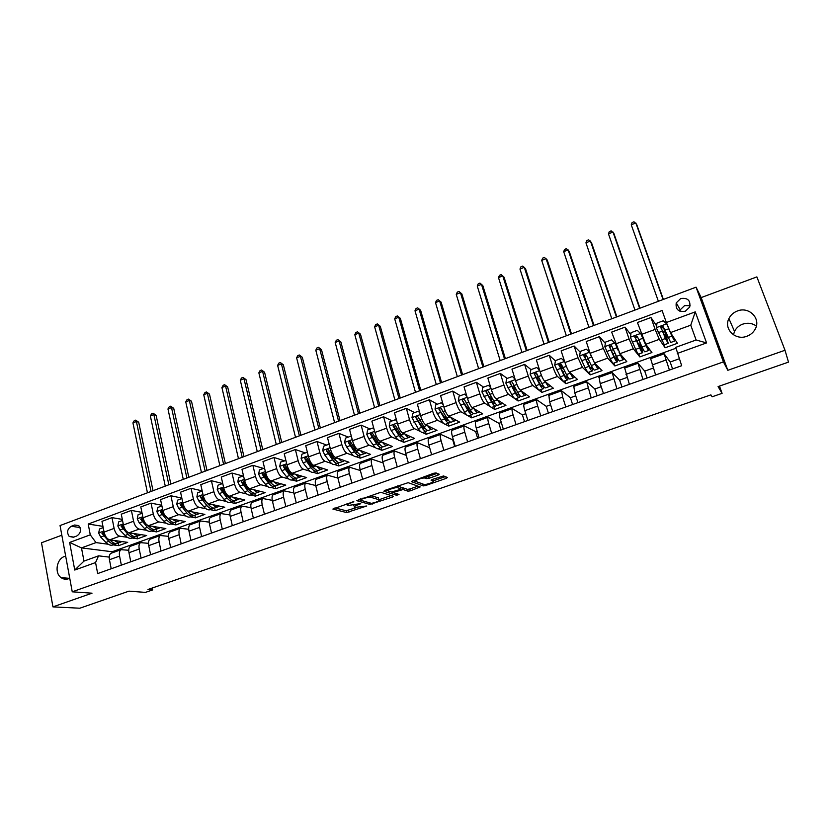 <?xml version="1.0" encoding="UTF-8"?>
<svg xmlns="http://www.w3.org/2000/svg" width="830" height="830" viewBox="0 0 830 830"><rect width="100%" height="100%" fill="white"/><g stroke="black" fill="none" stroke-linecap="round" stroke-linejoin="round"><path stroke-width="1.25" d="M353.777 501.6L332.882 509.06L346.587 512.567L366.767 505.989L354.586 507.452C353.549 506.933 354.586 506.093 357.689 504.931L360.708 503.551L347.635 505.574C346.567 505.045 347.604 504.194 350.737 503.001L353.777 501.6M737.393 310.991C733.492 312.485 730.67 315.016 728.906 318.585C723.418 328.919 735.411 340.86 746.865 336.254C750.569 334.864 753.339 332.508 755.165 329.178C761.349 318.658 748.982 306.156 737.393 310.991M733.461 334.812L734.519 331.44C736.21 328.006 738.939 325.578 742.684 324.157C747.685 322.517 752.239 323.15 756.358 326.045M65.674 556.121L64.553 556.442C56.616 558.901 54.261 573.053 61.067 577.618C63.371 579.267 65.892 579.641 68.641 578.717L69.741 578.24M680.704 298.53L676.243 302.877C675.392 309.393 678.411 312.184 685.3 311.25L689.73 307.038C690.685 300.419 687.676 297.586 680.704 298.53M690.124 305.699L684.584 305.585L680.206 309.829L679.843 311.198M438.105 475.113L439.257 474.231L435.947 472.913L433.551 473.308L411.286 481.597L423.269 485.892L425.614 485.519L446.239 478.339L447.391 477.478L443.542 475.953L432.243 479.46L431.123 480.321L433.053 481.047C435.408 481.784 425.998 485.114 423.777 484.346L415.851 481.473C413.361 480.746 422.927 477.312 425.261 478.111L429.1 478.267L438.105 475.113L437.68 473.608M61.825 535.205L41.5 542.758L52.944 606.886L79.825 608.214L128.972 591.147L145.437 592.392L152.71 589.881L147.979 589.497L710.895 394.862L712.13 396.782L722.09 393.347L719.465 386.095M785.004 350.26L756.877 276.888L701.174 297.586L727.817 370.305L785.004 350.26L788.5 362.119L718.085 386.573L722.09 393.347M727.817 370.305L723.418 361.89L72.241 591.811L60.051 525.556L696.059 287.17L723.418 361.89M52.944 606.886L92.016 593.191L72.241 591.811M380.773 492.283L356.807 500.687L369.973 504.433L392.383 497.077L393.41 496.267L380.773 492.283M384.881 490.374L408.142 482.676L420.198 486.94L410.394 490.81L408.007 491.194L403.069 489.534L394.852 491.951L393.814 492.781L399.012 494.452L396.615 495.292L383.844 491.215L384.881 490.374M73.382 537.249L76.734 536.014C80.78 533.317 81.516 529.934 78.943 525.878L74.669 525.006L71.328 526.251C67.24 529.011 66.545 532.414 69.222 536.46L73.382 537.249M675.983 348.226L112.164 551.753L81.485 547.893L83.975 561.111L98.552 555.841L95.564 562.564L97.67 573.572L681.679 365.708L675.755 347.345L696.111 339.999L690.757 325.184L670.515 332.581L677.415 343.309L665.141 347.76L664.135 344.886M95.564 562.564L74.752 570.044L69.637 542.436L90.273 534.831L96 542.592L108.18 544.231M102.951 526.355L88.208 524.041L90.273 534.831M88.208 524.041L662.091 310.513L666.355 322.517L695.281 311.862L706.569 342.915L677.322 353.435M701.174 297.586L696.059 287.17M152.71 589.881L152.326 587.993M112.164 551.753L112.372 552.801M113.15 544.895L118.659 545.642L127.685 542.374L109.736 539.842C107.06 539.043 105.171 536.471 104.061 532.103L101.976 521.354L111.977 517.63L114.104 528.409C115.225 532.787 117.103 535.381 119.748 536.19L127.301 537.301M96 542.592L81.485 547.893L69.637 542.436M656.592 325.889L650.959 317.496L655.14 329.406L659.311 339.335L665.141 347.76M650.959 317.496L637.419 322.528L645.761 344.274L651.944 352.532L639.837 356.921L638.851 354.037M630.81 334.635L625.011 327.134L629.078 338.993L633.342 348.808L639.837 356.921M625.011 327.134L611.648 332.093L619.968 353.684L626.806 361.631L614.864 365.957L613.899 363.094M605.35 343.402L599.405 336.638L603.369 348.444L607.716 358.155L614.864 365.957M599.405 336.638L586.229 341.535L590.14 353.31L594.519 362.969L601.999 370.616L590.213 374.89L589.269 372.037M580.212 352.148L574.142 346.017L578.002 357.772L582.432 367.379L590.213 374.89M574.142 346.017L561.142 350.851L564.95 362.575C566.6 367.41 568.093 370.595 569.411 372.131L577.514 379.486L565.873 383.699L564.96 380.856M555.405 360.853L549.221 355.271L552.977 366.985C554.616 371.799 556.121 374.973 557.48 376.488L565.873 383.699M549.221 355.271L536.388 360.044L540.091 371.716C541.72 376.53 543.235 379.684 544.636 381.167L553.351 388.233L541.855 392.403L540.963 389.571M531.034 369.62L524.622 364.412L528.285 376.063C529.882 380.866 531.418 384 532.86 385.462L541.855 392.403M524.622 364.412L511.965 369.111L515.565 380.742C517.163 385.525 518.698 388.648 520.182 390.09L529.488 396.875L518.138 400.983L517.266 398.172M507.161 378.428L500.355 373.417L503.914 385.027C505.48 389.799 507.037 392.901 508.562 394.333L518.138 400.983M500.355 373.417L487.853 378.065L491.36 389.644C492.916 394.406 494.483 397.487 496.05 398.898L505.927 405.413L494.721 409.47L493.871 406.659M483.589 387.133L476.389 382.319L479.854 393.877C481.4 398.628 482.977 401.699 484.575 403.079L494.721 409.47M476.389 382.319L464.053 386.894L467.466 398.431C469.002 403.173 470.589 406.223 472.229 407.592L482.655 413.838L471.596 417.843L470.776 415.042M460.318 395.723L452.744 391.096L456.106 402.612C457.631 407.333 459.229 410.373 460.899 411.721L467.134 415.291M468.141 415.861L471.596 417.843M452.744 391.096L440.564 395.62L443.884 407.105C445.388 411.825 446.997 414.844 448.708 416.172L459.685 422.148L448.76 426.112L447.961 423.321M437.348 404.21L429.39 399.77L432.669 411.234C434.163 415.934 435.781 418.943 437.535 420.25L443.739 423.487M445.254 424.275L448.76 426.112M429.39 399.77L417.376 404.231L420.603 415.674C422.076 420.364 423.705 423.352 425.5 424.638L437.005 430.365L426.215 434.277L425.427 431.507M414.658 412.593L406.347 408.329L409.532 419.741C410.995 424.421 412.635 427.398 414.461 428.664L420.706 431.652M422.595 432.544L426.215 434.277M406.347 408.329L394.478 412.738L397.622 424.13C399.064 428.788 400.714 431.756 402.581 433.001L414.595 438.479L403.94 442.338L403.173 439.578M392.258 420.862L383.585 416.774L386.687 428.145C388.118 432.804 389.778 435.75 391.677 436.974L397.995 439.734M400.205 440.699L403.94 442.338M383.585 416.774L371.871 421.132L374.921 432.471C376.343 437.12 378.013 440.045 379.943 441.259L392.466 446.499L381.935 450.306L381.198 447.557L378.677 448.47C377.339 449.352 375.502 448.21 373.189 445.025L368.79 438.78L366.798 434.36L367.586 429.971L372.95 427.99L373.822 428.373M370.128 429.037L361.123 425.126L364.131 436.445C365.542 441.072 367.223 443.988 369.184 445.181L375.575 447.754M378.065 448.75L381.935 450.306M361.123 425.126L349.544 429.421L352.522 440.709C353.902 445.337 355.603 448.231 357.595 449.414L370.605 454.404L360.21 458.17L359.504 455.494M348.268 437.109L338.931 433.364L341.856 444.631C343.236 449.248 344.938 452.132 346.971 453.284L353.445 455.68M356.205 456.697L360.21 458.17M338.931 433.364L327.497 437.607L330.392 448.854C331.751 453.45 333.463 456.324 335.528 457.465L349.005 462.227L338.733 465.952L338.049 463.285M326.678 445.077L317.019 441.498L319.861 452.724C321.22 457.309 322.943 460.173 325.028 461.293L331.606 463.524M334.594 464.541L338.733 465.952M317.019 441.498L305.731 445.689L308.532 456.894C309.87 461.47 311.603 464.312 313.73 465.412L327.674 469.956L317.527 473.629L316.853 470.952M305.347 452.952L295.376 449.538L298.146 460.712C299.464 465.277 301.207 468.11 303.365 469.199L310.036 471.284M313.252 472.291L317.527 473.629M295.376 449.538L284.223 453.678L286.952 464.831C288.269 469.386 290.012 472.197 292.202 473.266L306.602 477.582L296.569 481.213L295.895 478.495M284.285 460.733L273.993 457.475L276.691 468.608C277.988 473.152 279.741 475.953 281.961 477.001L288.736 478.962M292.16 479.948L296.569 481.213M273.993 457.475L262.986 461.563L265.631 472.675C266.918 477.209 268.692 479.989 270.933 481.026L285.769 485.125L275.861 488.714L275.187 485.934M263.463 468.421L252.88 465.319L255.495 476.399C256.771 480.923 258.545 483.693 260.817 484.72L267.685 486.546M271.317 487.511L275.861 488.714M252.88 465.319L241.997 469.355L244.58 480.414C245.836 484.928 247.62 487.687 249.923 488.694L265.185 492.584L255.401 496.122L254.737 493.311M242.9 476.015L232.016 473.059L234.558 484.098C235.813 488.6 237.598 491.35 239.932 492.335L246.904 494.047M250.733 494.981L255.401 496.122M232.016 473.059L221.268 477.053L223.778 488.071C225.013 492.564 226.818 495.292 229.173 496.267L244.85 499.94L235.17 503.447L234.558 500.739M222.565 483.527L211.411 480.715L213.881 491.713C215.105 496.195 216.91 498.913 219.296 499.868L226.372 501.465M230.377 502.368L235.17 503.447M211.411 480.715L200.787 484.658L203.226 495.624C204.439 500.096 206.255 502.804 208.672 503.748L224.754 507.223L215.188 510.689L214.597 508.053M202.167 490.872L191.045 488.279L193.442 499.224C194.645 503.686 196.471 506.383 198.91 507.306L206.079 508.79M210.27 509.662L215.188 510.689M191.045 488.279L180.556 492.169L182.911 503.094C184.104 507.545 185.941 510.222 188.41 511.135L204.886 514.413L195.434 517.837L194.863 515.243M181.832 498.104L170.928 495.749L173.252 506.653C174.435 511.093 176.271 513.76 178.772 514.652L186.034 516.042M190.392 516.872L195.434 517.837M170.928 495.749L160.564 499.598L162.846 510.481C164.018 514.901 165.865 517.557 168.386 518.439L185.256 521.531L175.908 524.913L175.358 522.34M161.757 505.263L151.05 503.125L153.301 513.988C154.463 518.408 156.32 521.053 158.862 521.914L166.228 523.211M170.741 524L175.908 524.913M151.05 503.125L140.799 506.933L143.019 517.775C144.171 522.174 146.038 524.809 148.612 525.66L165.844 528.554L156.6 531.895L156.071 529.332M141.92 512.369L131.399 510.419L133.589 521.24C134.73 525.639 136.597 528.254 139.191 529.094L146.651 530.297M151.33 531.044L156.6 531.895M131.399 510.419L121.273 514.185L123.431 524.975C124.562 529.364 126.43 531.968 129.055 532.787L146.651 535.506L137.521 538.805L137.002 536.232M132.126 538.016L137.521 538.805M109.228 557.106L98.552 555.841M128.733 550.249L120.973 549.699C119.499 550.757 119.032 552.894 119.572 556.1L121.356 565.137M148.477 543.328L140.529 542.644C139.098 543.692 138.662 545.829 139.222 549.045L141.069 558.123M168.469 536.336L160.315 535.506C158.935 536.543 158.53 538.68 159.111 541.907L161.01 551.027M188.701 529.27L180.338 528.285C179 529.312 178.637 531.449 179.239 534.686L181.189 543.837M209.202 522.143L200.601 520.981C199.314 521.987 198.982 524.124 199.605 527.372L201.617 536.574M229.952 514.942L221.112 513.583C219.877 514.579 219.577 516.706 220.23 519.974L222.295 529.208M250.971 507.68L241.872 506.093C240.679 507.078 240.42 509.205 241.094 512.494L243.232 521.759M272.271 500.355L262.892 498.519C261.751 499.484 261.523 501.611 262.228 504.91L264.417 514.216M293.851 492.968L284.171 490.841C283.072 491.796 282.885 493.923 283.611 497.232L285.873 506.58M315.722 485.529L305.71 483.07C304.662 484.014 304.517 486.141 305.274 489.461L307.598 498.851M337.893 478.039L327.518 475.206C326.522 476.13 326.418 478.256 327.196 481.597L329.593 491.028M360.355 470.517L349.596 467.249C348.662 468.151 348.6 470.278 349.399 473.619L351.868 483.091M383.138 462.953L371.954 459.187C371.083 460.069 371.062 462.196 371.892 465.557L374.423 475.071M406.244 455.369L394.603 451.012C393.783 451.883 393.804 454.01 394.665 457.382L397.269 466.937M429.67 447.775L417.532 442.743C416.785 443.604 416.847 445.72 417.739 449.103L420.416 458.7M454.664 446.509L452.734 439.848L440.772 434.37C440.076 435.2 440.19 437.317 441.104 440.72L443.863 450.358M452.734 439.848L453.294 439.651M477.655 438.323L475.673 431.642L464.302 425.883C463.669 426.693 463.825 428.809 464.779 432.223L467.612 441.902M475.673 431.642L477.146 431.112M500.936 430.044L498.913 423.321L488.144 417.283C487.573 418.081 487.781 420.188 488.766 423.611L491.671 433.333M498.913 423.321L501.299 422.47M524.519 421.65L522.433 414.907L512.297 408.578C511.799 409.346 512.048 411.462 513.065 414.896L516.053 424.659M522.433 414.907L525.784 413.703M548.402 413.143L546.264 406.368L536.761 399.749C536.336 400.506 536.647 402.612 537.684 406.057L540.766 415.861M546.264 406.368L550.591 404.822M572.607 404.532L570.407 397.736L561.568 390.806L562.647 397.103L565.801 406.949M570.407 397.736L575.73 395.827M597.112 395.806L594.861 388.98L586.696 381.738L591.178 397.923M594.861 388.98L601.221 386.707M621.95 386.967L619.637 380.109L612.167 372.556L616.908 388.762M619.637 380.109L627.044 377.463M647.11 378.013L644.734 371.124L637.98 363.25L642.98 379.486M644.734 371.124L653.231 368.084M672.601 368.945L670.163 362.025L664.156 353.808L669.416 370.076M670.163 362.025L679.22 358.788M118.659 545.642L118.14 543.038M122.311 519.393L111.977 517.63M537.02 374.486L535.64 373.365M560.935 365.854L559.752 364.785M585.192 357.17L584.517 356.485M111.645 553.06L110.888 553.33C109.404 554.399 108.917 556.536 109.446 559.731L111.199 568.758M131.067 546.057L130.331 546.316C128.878 547.375 128.432 549.512 128.972 552.718L130.787 561.786M150.718 538.971L149.991 539.23C148.591 540.268 148.176 542.405 148.736 545.632L150.603 554.731M170.596 531.802L169.891 532.051C168.532 533.088 168.148 535.215 168.739 538.452L170.669 547.592M190.713 524.539L190.039 524.788C188.721 525.805 188.369 527.942 188.981 531.19L190.962 540.361M211.079 517.204L210.415 517.432C209.15 518.439 208.838 520.576 209.471 523.834L211.515 533.047M231.684 509.765L231.051 509.994C229.827 510.99 229.547 513.116 230.211 516.395L232.317 525.649M252.548 502.243L251.936 502.461C250.764 503.447 250.515 505.574 251.2 508.863L253.368 518.148M273.661 494.628L273.07 494.846C271.95 495.801 271.742 497.938 272.458 501.237L274.689 510.564M295.044 486.92L294.474 487.127C293.405 488.071 293.239 490.198 293.976 493.518L296.269 502.887M316.687 479.118L316.137 479.315C315.12 480.238 314.995 482.375 315.763 485.695L318.118 495.105M338.599 471.212L338.08 471.399C337.115 472.312 337.032 474.438 337.82 477.779L340.248 487.231M360.791 463.213L360.293 463.389C359.39 464.292 359.349 466.408 360.158 469.759L362.658 479.252M383.263 455.11L382.786 455.276C381.945 456.158 381.945 458.285 382.786 461.646L385.359 471.181M406.015 446.903L405.569 447.059C404.791 447.92 404.833 450.047 405.704 453.419L408.35 462.995M429.069 438.582L428.654 438.738C427.927 439.578 428.01 441.705 428.913 445.088L431.631 454.705M452.412 430.168L452.028 430.303C451.364 431.133 451.499 433.25 452.433 436.653L455.224 446.312M476.067 421.64L475.704 421.764C475.102 422.574 475.289 424.69 476.254 428.104L479.118 437.804M500.023 412.998L499.691 413.112C499.162 413.9 499.39 416.017 500.386 419.44L503.333 429.183M491.018 397.197L490.52 395.578M524.301 404.241L524 404.355C523.533 405.123 523.813 407.229 524.84 410.674L527.88 420.447M514.787 390.131L513.988 386.822M548.9 395.37L549.626 401.772L552.739 411.597M538.058 380.368L537.674 378.138M573.821 386.386L574.744 392.766L577.939 402.633M599.084 377.276L600.194 383.626L603.483 393.545M624.689 368.043L629.379 384.321M650.637 358.685L655.627 374.984M670.515 332.581L666.355 322.517M83.975 561.111L74.752 570.044M695.281 311.862L690.757 325.184M706.569 342.915L696.111 339.999M346.992 503.654L347.407 504.702M353.798 505.46L354.369 506.622M334.978 507.867L346.12 510.751L355.894 507.794M378.999 499.743L391.075 495.531M358.778 499.525L359.992 499.868L359.805 499.162M360.739 499.504L360.044 500.075L371.55 503.385L375.689 502.254C378.843 501.071 379.901 500.22 378.874 499.691L371.114 497.377C369.36 497.077 366.736 497.492 363.239 498.623L360.739 499.504L360.573 498.892M378.605 498.695L378.874 499.691M370.377 495.448L378.376 497.855M417.978 486.152L409.885 488.974L410.394 490.81M400.548 487.936L402.581 487.677L407.52 489.358L409.885 488.974M393.679 492.667L391.781 492.055M388.222 490.914L385.68 490.084M397.881 487.791L397.819 487.77C395.505 486.961 385.867 490.385 388.513 491.07L391.459 492.024L399.707 489.596L400.766 488.756L397.881 487.791L397.394 485.986M400.33 487.148L400.766 488.756M397.487 485.944L400.257 486.888M424.981 476.306L428.581 476.379L437.13 473.38M432.71 479.813L432.721 479.294M433.021 480.912L445.285 476.638M412.998 480.508L423.041 484.087M103.19 527.61L99.507 528.969L98.666 533.067L100.689 537.083L105.96 542.426C108.751 545.134 111.261 545.901 113.492 544.719L114.997 544.169M114.509 540.517C116.968 542.529 119.157 543.017 121.066 541.969L121.678 541.523M104.819 534.624L103.428 532.113L101.955 533.348L108.844 541.367C111.635 544.086 114.146 544.854 116.366 543.671L116.574 543.546M110.992 541.025L109.456 539.791M119.707 542.467L118.182 543.017C115.961 544.19 113.461 543.422 110.681 540.703L109.851 539.863M105.182 535.433L103.491 533.576L101.955 533.348M150.998 491.474L136.4 421.516L132.935 422.895L147.45 492.802M132.935 422.895L134.242 420.686L135.632 420.136L138.693 422.221L153.021 490.706M138.693 422.221L136.4 421.516L135.632 420.136M122.529 520.472L118.68 521.894L117.85 526.002L119.862 530.048L125.081 535.454C127.841 538.193 130.31 538.981 132.489 537.83L134.055 537.259M133.692 533.503C136.12 535.568 138.278 536.076 140.146 535.049L140.758 534.593M124.407 528.015L122.695 525.068L121.18 526.282L128.007 534.385C130.767 537.135 133.225 537.923 135.394 536.771L135.622 536.616M130.362 534.219L128.38 532.601M138.818 535.526L137.23 536.107C135.072 537.259 132.613 536.46 129.853 533.711L128.951 532.777M124.863 528.938L122.684 526.521L121.18 526.282M168.853 484.782L153.861 414.575L150.355 415.965L165.263 486.121M150.355 415.965L151.651 413.755L153.052 413.195L156.113 415.301L170.824 484.035M156.113 415.301L153.861 414.575L153.052 413.195M142.096 513.241L138.091 514.725L137.251 518.864L139.274 522.931L144.43 528.409C147.159 531.179 149.576 531.989 151.693 530.858L153.332 530.256M153.094 526.417C155.511 528.513 157.627 529.063 159.443 528.046L160.045 527.579M144.213 521.261L142.189 517.941L140.623 519.134L147.387 527.33C150.116 530.1 152.533 530.92 154.639 529.789L154.888 529.613M149.95 527.33L147.398 525.172M158.146 528.513L156.497 529.115C154.39 530.245 151.983 529.426 149.265 526.645L148.259 525.577M144.928 522.547L142.096 519.393L140.623 519.134M186.895 478.018L171.509 407.561L167.961 408.972L183.274 479.377M167.961 408.972L169.247 406.752L170.669 406.192L173.709 408.319L188.815 477.292M173.709 408.319L171.509 407.561L170.669 406.192M161.892 505.937L157.721 507.472L156.891 511.633L158.904 515.741L163.998 521.271C166.695 524.072 169.071 524.923 171.125 523.803L172.837 523.18M172.723 519.238C175.12 521.385 177.195 521.956 178.969 520.96L179.571 520.483M164.299 514.465L161.923 510.73L160.294 511.892L166.996 520.182C169.694 522.993 172.059 523.834 174.103 522.724L174.383 522.527M169.745 520.348L161.746 512.172L160.294 511.892M177.713 521.406L175.981 522.039C173.947 523.149 171.582 522.298 168.895 519.487L167.753 518.242M205.135 471.181L189.333 400.475L185.754 401.896L201.472 472.55M185.754 401.896L187.03 399.676L188.462 399.106L191.502 401.253L207.002 470.475M191.502 401.253L189.333 400.475L188.462 399.106M181.926 498.529L177.579 500.137L176.759 504.318L178.772 508.448L183.804 514.05C186.47 516.893 188.804 517.764 190.786 516.665L192.57 516.021M192.591 511.965C194.957 514.175 197.001 514.776 198.723 513.78L199.314 513.303M184.706 507.721L181.884 503.437L180.214 504.578L186.843 512.95C189.499 515.793 191.823 516.665 193.795 515.575L194.106 515.357M189.759 513.272L181.625 504.868L180.214 504.578M197.499 514.226L195.704 514.88C193.732 515.98 191.408 515.098 188.752 512.245L187.383 510.72M223.581 464.261L207.355 393.306L203.734 394.748L219.877 465.651M203.734 394.748L205 392.528L206.442 391.947L209.471 394.115L225.387 463.586M209.471 394.115L207.355 393.306L206.442 391.947M202.209 491.049L197.685 492.719L196.866 496.921L198.878 501.081L203.848 506.746C206.483 509.62 208.755 510.523 210.685 509.444L212.542 508.769M212.688 504.619C215.032 506.871 217.035 507.504 218.705 506.528L219.296 506.041M205.601 501.196L202.095 496.07C200.953 495.365 200.372 495.728 200.362 497.17L206.919 505.626C209.544 508.51 211.816 509.413 213.725 508.334L214.057 508.095M210 506.103L201.742 497.471L200.362 497.17M217.522 506.964L215.655 507.638C213.746 508.717 211.474 507.804 208.859 504.92L207.033 502.835M242.215 457.278L225.573 386.075L221.911 387.527L238.48 458.679M221.911 387.527L223.156 385.296L224.619 384.715L227.638 386.905L243.968 456.625M227.638 386.905L225.573 386.075L224.619 384.715M222.731 483.465L218.031 485.197L217.211 489.43L219.224 493.622L224.131 499.359C226.725 502.264 228.956 503.198 230.813 502.14L232.742 501.434M233.033 497.17C235.347 499.473 237.307 500.148 238.936 499.193L239.517 498.695M237.785 499.608L235.845 500.314C233.998 501.362 231.788 500.428 229.194 497.512L222.544 488.611C221.382 487.833 220.79 488.185 220.749 489.669L227.233 498.218C229.827 501.144 232.047 502.077 233.894 501.019L234.247 500.749M230.47 498.84L227.441 496.413L222.098 489.99L220.749 489.669M261.066 450.213L243.979 378.75L240.285 380.223L257.279 451.634M240.285 380.223L241.509 377.992L242.993 377.401L246.002 379.611L262.757 449.58M246.002 379.611L242.993 377.401M243.501 475.798L238.615 477.603L237.805 481.846L239.808 486.069L244.653 491.868C247.216 494.825 249.384 495.78 251.179 494.742L253.181 494.016M251.158 491.464L247.973 488.922L242.702 482.427L241.385 482.085L247.797 490.727C250.349 493.684 252.517 494.649 254.302 493.611L254.675 493.311M253.617 489.638C255.899 491.993 257.829 492.709 259.396 491.765L259.977 491.256M258.296 492.159L256.273 492.896C254.499 493.923 252.33 492.958 249.788 490.001L243.232 481.058C242.07 480.217 241.447 480.56 241.385 482.085M280.125 443.075L262.591 371.352L258.856 372.836L276.297 444.507M258.856 372.836L260.07 370.605L261.564 370.004L264.562 372.245L281.754 442.463M264.562 372.245L261.564 370.004M264.542 468.089L259.458 469.905L258.649 474.169L260.651 478.422L265.434 484.305C267.945 487.293 270.072 488.279 271.794 487.262L273.879 486.505M274.45 482.002C276.712 484.419 278.6 485.166 280.104 484.243L280.675 483.724M279.046 484.627L276.95 485.394C275.238 486.401 273.132 485.405 270.621 482.406L264.179 473.422C262.996 472.509 262.363 472.83 262.28 474.397L268.609 483.143C271.12 486.131 273.236 487.127 274.948 486.121L275.353 485.778M272.095 484.004L268.754 481.338L263.556 474.76L262.28 474.397M299.391 435.854L281.412 363.872L277.625 365.376L295.522 437.296M277.625 365.376L278.828 363.135L280.333 362.534L283.331 364.795L300.958 435.262M283.331 364.795L280.333 362.534M285.894 460.505L280.561 462.113L279.752 466.408L281.754 470.693L286.454 476.638C288.933 479.657 291.008 480.684 292.658 479.688L294.816 478.91M295.532 474.272C297.763 476.752 299.609 477.551 301.072 476.638L301.632 476.098M300.055 477.011L297.866 477.8C296.237 478.786 294.183 477.758 291.714 474.719L285.385 465.703C284.192 464.707 283.538 465.018 283.424 466.626L289.67 475.466C292.15 478.495 294.204 479.522 295.854 478.537L296.279 478.153M293.27 476.441L289.795 473.66L284.659 467.01L283.424 466.626M318.865 428.55L300.429 356.309L296.611 357.834L314.954 430.013M296.611 357.834L297.783 355.593L299.319 354.981L302.296 357.263L320.38 427.979M302.296 357.263L299.319 354.981M307.515 452.827L307.079 452.319L301.913 454.228L301.114 458.544L303.106 462.86L307.743 468.877C310.181 471.938 312.194 472.996 313.771 472.031L316.012 471.212M316.873 466.439C319.083 468.992 320.888 469.832 322.289 468.94L322.839 468.379M321.314 469.292L319.052 470.112C317.485 471.067 315.493 470.019 313.055 466.937L306.851 457.88C305.648 456.811 304.973 457.102 304.828 458.751L311.001 467.695C313.439 470.766 315.431 471.814 317.008 470.859L317.454 470.434M314.684 468.774L311.084 465.889L306.031 459.156L304.828 458.751M338.567 421.163L319.654 348.673L315.794 350.208L334.615 422.646M315.794 350.208L316.956 347.957L318.502 347.345L321.469 349.648L340.02 420.623M321.469 349.648L318.502 347.345M329.417 445.046L328.763 444.309L323.534 446.239L322.735 450.576L324.727 454.933L329.292 461.024C331.689 464.126 333.639 465.215 335.144 464.271L337.468 463.431M335.113 460.505L335.279 459.841M338.484 458.502C340.663 461.138 342.427 462.009 343.765 461.138L344.305 460.567M342.832 461.48L340.487 462.331C339.003 463.264 337.063 462.175 334.677 459.063L328.576 449.974C327.373 448.812 326.678 449.082 326.501 450.783L332.581 459.82C334.978 462.933 336.928 464.022 338.412 463.088L338.889 462.611M336.347 461.003L332.643 458.015L327.663 451.209L326.501 450.783M358.498 413.693L339.096 340.943L335.196 342.489L354.493 415.197M335.196 342.489L336.347 340.248L337.903 339.626L340.86 341.95L359.878 413.174M340.86 341.95L337.903 339.626M351.588 437.171L350.717 436.207L345.425 438.157L344.626 442.525L346.618 446.903L351.1 453.076C353.456 456.22 355.354 457.33 356.776 456.417L359.193 455.546M356.724 452.485L356.89 451.541M360.355 450.472C362.502 453.18 364.225 454.103 365.511 453.253L366.03 452.651M364.619 453.574L362.181 454.456C360.78 455.359 358.902 454.238 356.558 451.084L350.561 441.934C349.368 440.72 348.662 440.979 348.434 442.701L354.441 451.862C356.796 455.006 358.674 456.127 360.096 455.214L360.583 454.684M358.259 453.118L354.462 450.057L350.001 443.874L350.156 441.57M349.555 443.137L348.434 442.701L349.565 443.158M378.646 406.14L358.757 333.12L354.815 334.698L374.6 407.665M354.815 334.698L355.946 332.446L357.523 331.813L360.469 334.168L379.964 405.652M360.469 334.168L357.523 331.813M350.717 436.207L351.401 436.476M378.605 444.32L378.729 443.044M382.495 442.317C384.622 445.119 386.303 446.094 387.517 445.264L388.035 444.641M374.04 429.193L372.95 427.99M386.676 445.565L384.155 446.478C382.827 447.36 381.012 446.208 378.708 443.013L372.805 433.758C371.643 432.544 370.917 432.772 370.637 434.464L376.571 443.791C378.874 446.986 380.7 448.138 382.039 447.256L382.537 446.654M380.389 445.129L376.55 441.985L371.705 434.92L370.637 434.464M399.023 398.504L378.636 325.225L374.641 326.812L394.924 400.039M374.641 326.812L375.762 324.551L377.349 323.918L380.285 326.294L400.268 398.037M380.285 326.294L377.349 323.918M396.792 421.121L395.454 419.679L390.027 421.682L389.249 426.091L391.231 430.542L395.557 436.87C397.819 440.097 399.593 441.28 400.859 440.419L403.442 439.485M400.734 436.02L400.776 434.308M404.905 434.059C407.022 436.954 408.651 437.991 409.802 437.171L410.3 436.518M395.454 419.679L396.564 420.312M409.003 437.462L406.399 438.406C405.154 439.267 403.401 438.074 401.139 434.837L395.339 425.479C394.209 424.265 393.472 424.472 393.109 426.122L398.981 435.626C401.243 438.863 402.996 440.045 404.252 439.184L404.77 438.51M402.841 437.016L398.929 433.82L394.136 426.589L393.109 426.122M419.638 390.774L398.742 317.226L394.707 318.834L415.498 392.331M394.707 318.834L395.796 316.583L397.414 315.94L400.34 318.336L420.81 390.339M400.34 318.336L397.414 315.94M419.835 412.935L418.258 411.265L412.759 413.288L411.981 417.729L418.196 428.622C420.426 431.891 422.128 433.104 423.31 432.274L425.987 431.299M423.113 427.564L423.03 425.292M427.606 425.686C429.691 428.674 431.278 429.774 432.368 428.986L432.845 428.301M418.258 411.265L419.638 412.24M431.621 429.255L428.923 430.231C427.761 431.061 426.07 429.836 423.86 426.558L418.154 417.085C417.054 415.882 416.297 416.069 415.882 417.666L421.671 427.357C423.881 430.625 425.572 431.849 426.745 431.019L427.274 430.251M425.531 428.778C424.545 429.079 423.227 428.01 421.578 425.562L415.882 417.666M440.491 382.962L419.077 309.144L414.99 310.773L436.3 384.529M414.99 310.773L416.069 308.511L417.698 307.857L420.613 310.285L441.591 382.547M420.613 310.285L417.698 307.857M443.168 404.646L441.353 402.737L435.781 404.791L435.024 409.138L441.135 420.26C443.313 423.57 444.953 424.825 446.042 424.016L448.812 423.01M445.762 418.911L445.451 415.934M450.576 417.189C452.651 420.302 454.197 421.464 455.224 420.686L455.67 419.959M441.353 402.737L443.002 404.054M454.518 420.945L451.728 421.951C450.649 422.75 449.03 421.495 446.872 418.175L441.259 408.588C440.19 407.385 439.423 407.561 438.956 409.107L444.641 418.984C446.82 422.294 448.439 423.559 449.528 422.761L450.047 421.858M447.993 420.54L448.449 420.374C447.567 420.903 446.25 419.835 444.517 417.179L438.956 409.107M461.584 375.056L439.641 300.968L435.511 302.618L457.351 376.644M435.511 302.618L436.57 300.356L438.219 299.692L441.114 302.151L462.621 374.672M441.114 302.151L438.219 299.692M466.823 396.242L464.738 394.094L459.094 396.18L458.347 400.548L464.364 411.794C466.491 415.145 468.058 416.442 469.064 415.664L471.938 414.627M468.639 410.03L468.006 406.14M473.847 408.557C475.901 411.805 477.406 413.039 478.36 412.292L478.786 411.514M464.738 394.094L466.678 395.765M477.717 412.52L474.822 413.579C473.837 414.346 472.28 413.039 470.174 409.678L464.665 399.987C463.628 398.784 462.85 398.94 462.32 400.444L467.923 410.497C470.039 413.859 471.596 415.156 472.592 414.388L473.1 413.33M471.689 411.888L471.637 411.939C470.818 412.583 469.521 411.504 467.757 408.702L462.32 400.444M482.925 367.057L460.443 292.71L456.261 294.37L478.64 368.665M456.261 294.37L457.299 292.098L458.969 291.434L461.854 293.913L483.88 366.694M461.854 293.913L458.969 291.434M490.779 387.735L488.424 385.348L482.718 387.454L481.96 391.968L487.895 403.224C489.97 406.617 491.464 407.945 492.387 407.198L495.344 406.119M491.744 400.849L490.717 395.91M497.409 399.79C499.453 403.183 500.915 404.511 501.797 403.785L502.181 402.944M488.424 385.348L490.675 387.361M501.206 404.002L498.218 405.082C497.315 405.818 495.842 404.49 493.777 401.077L488.372 391.272C487.366 390.079 486.577 390.214 485.996 391.667L491.495 401.907C493.56 405.31 495.054 406.648 495.956 405.901L496.433 404.646M495.168 403.204L495.002 403.442C494.244 404.054 493.01 402.944 491.287 400.112L485.996 391.667M504.526 358.965L481.483 284.337L477.25 286.018L500.179 360.583M477.25 286.018L478.267 283.756L479.958 283.082L482.821 285.593L505.397 358.633M515.067 379.113L512.432 376.488L506.642 378.625L505.885 383.159L511.726 394.53C513.749 397.975 515.171 399.344 516.001 398.628L519.061 397.518M515.015 391.221L513.614 385.213M521.261 390.878L521.344 391.023C523.346 394.489 524.747 395.869 525.535 395.173L525.878 394.25M512.432 376.488L514.984 378.854M524.996 395.36L521.904 396.481C521.105 397.197 519.694 395.817 517.681 392.362L512.39 382.443C511.415 381.25 510.616 381.364 509.983 382.786L515.378 393.202C517.391 396.657 518.802 398.026 519.621 397.311L520.037 395.786M518.906 394.333L518.657 394.841C517.982 395.422 516.81 394.281 515.129 391.418L509.983 382.786M526.376 350.768L502.762 275.882L498.488 277.583L521.977 352.418M498.488 277.583L499.484 275.311L501.196 274.626L504.038 277.168L527.164 350.468M539.666 370.377L536.751 367.503L530.878 369.672L530.142 374.226L535.869 385.732C537.84 389.229 539.189 390.629 539.925 389.944L543.09 388.793M540.185 380.399L538.421 381.043L537.041 374.299M545.403 381.79L545.611 382.184C547.561 385.691 548.889 387.112 549.574 386.438L549.875 385.421M547.063 383.138L548.225 384.083M536.751 367.503L539.625 370.221M549.097 386.614L545.901 387.776C545.196 388.45 543.868 387.039 541.907 383.533L536.72 373.49C535.775 372.317 534.966 372.411 534.292 373.78L539.562 384.383C541.534 387.88 542.872 389.291 543.588 388.616L543.909 386.687M542.882 385.213L542.623 386.126C542.032 386.687 540.911 385.514 539.282 382.599L534.292 373.78M548.485 342.479L524.301 267.322L519.974 269.045L544.034 344.149M519.974 269.045L520.939 266.772L522.672 266.077L525.504 268.64L549.201 342.219M564.608 361.517L561.381 358.404L555.446 360.604L554.71 365.179L560.333 376.82C562.242 380.358 563.518 381.8 564.161 381.146L567.429 379.964M561.858 370.097L561.256 365.003M569.837 372.514L570.2 373.22C572.098 376.779 573.343 378.241 573.935 377.598L574.163 376.436M571.227 373.77L572.804 375.212M561.381 358.404L564.597 361.475M573.509 377.754L570.21 378.947C569.608 379.59 568.353 378.138 566.444 374.589L561.381 364.422C560.447 363.26 559.638 363.333 558.922 364.661L564.078 375.451C565.987 378.999 567.253 380.451 567.865 379.808L568.021 377.287M567.087 375.751L566.9 377.287C566.382 377.826 565.334 376.623 563.746 373.666L559.711 365.947L560.758 364.163M570.853 334.096L546.078 258.659L541.71 260.402L566.361 335.787M541.71 260.402L542.654 258.13L544.407 257.435L547.229 260.018L571.486 333.857M589.891 352.574L586.354 349.181L580.326 351.412L579.599 356.018L585.119 367.783C586.976 371.373 588.169 372.857 588.709 372.245L592.081 371.01M585.441 358.508L585.409 356.132M589.653 352.314L591.219 356.319M607.716 358.155L594.519 362.969L595.12 364.142C596.957 367.742 598.119 369.246 598.617 368.645L598.741 367.285M595.722 364.194L597.341 366.217M598.243 368.779L594.84 370.014C594.332 370.616 593.16 369.122 591.313 365.522L586.364 355.24C585.461 354.078 584.631 354.14 583.884 355.427L588.906 366.404C590.763 369.993 591.946 371.487 592.464 370.875L592.319 367.41M591.427 365.74L591.5 368.344C591.064 368.852 590.078 367.607 588.532 364.619L584.611 356.796L585.721 355.001M593.502 325.609L568.125 249.903L563.695 251.656L588.947 327.311M563.695 251.656L564.628 249.384L566.392 248.678L569.193 251.293L594.041 325.401M615.787 344.263L611.658 339.844L605.547 342.095L604.831 346.733L610.226 358.633C612.032 362.264 613.152 363.799 613.577 363.208L617.064 361.942M615.009 342.987L618.184 350.374M619.056 352.2L620.373 354.939C622.147 358.591 623.237 360.137 623.621 359.566L623.61 357.917M620.518 354.317L622.697 356.848M623.309 359.681L619.803 360.957C619.398 361.527 618.298 359.992 616.514 356.34L611.679 345.934L609.189 346.069L614.076 357.232C615.87 360.874 616.97 362.409 617.385 361.828L616.628 356.589M615.725 354.721L616.41 359.286C616.067 359.764 615.154 358.487 613.661 355.448L609.842 347.521L611.025 345.705M616.42 317.019L590.431 241.032L585.949 242.817L611.814 318.741M585.949 242.817L586.851 240.534L588.646 239.818L591.427 242.464L616.877 316.853M643.24 338.931L641.206 334.179L637.295 330.371L631.111 332.654L630.395 337.322L635.676 349.357C637.419 353.041 638.457 354.607 638.778 354.068L642.379 352.76M640.718 333.515L645.958 345.612C647.68 349.316 648.676 350.903 648.956 350.374L648.728 348.247M645.501 343.879L648.002 347.262M648.707 350.457L645.086 351.775C644.786 352.314 643.769 350.737 642.047 347.033L637.347 336.492L634.826 336.586L639.577 347.936C641.31 351.63 642.337 353.207 642.638 352.667L640.532 343.755M638.353 344.512L640.262 343.817L641.663 350.094L635.417 338.121L635.344 337.26L636.683 336.295M640.262 343.817L639.629 341.784M639.619 308.324L612.997 232.058L608.463 233.863L634.95 310.067M608.463 233.863L609.345 231.58L611.16 230.865L613.92 233.541L639.982 308.189M669.385 329.832L666.78 323.928L663.284 320.774L657.018 323.088L656.312 327.777L664.322 344.792L668.036 343.444M666.78 323.928L671.895 336.16L674.634 341.057L674.022 338.038M670.713 332.882L673.649 338.464L673.462 337.156M674.448 341.12L670.713 342.479L663.357 326.927L660.825 326.989L665.432 338.515L668.233 343.371L664.56 329.935M664.176 335.081L665.629 334.542L667.247 340.788L661.334 328.597L661.282 327.684L662.682 326.761M665.629 334.542L663.533 327.394M663.097 299.526L635.842 222.98L631.257 224.806L658.377 301.29M631.257 224.806L632.107 222.523L633.944 221.786L636.693 224.494L663.378 299.423M659.311 339.335L645.761 344.274M633.342 348.808L619.968 353.684M582.432 367.379L569.411 372.131M557.48 376.488L544.636 381.167M532.86 385.462L520.182 390.09M508.562 394.333L496.05 398.898M484.575 403.079L472.229 407.592M460.899 411.721L448.708 416.172M437.535 420.25L425.5 424.638M414.461 428.664L402.581 433.001M391.677 436.974L379.943 441.259M369.184 445.181L357.595 449.414M346.971 453.284L335.528 457.465M325.028 461.293L313.73 465.412M303.365 469.199L292.202 473.266M281.961 477.001L270.933 481.026M260.817 484.72L249.923 488.694M239.932 492.335L229.173 496.267M219.296 499.868L208.672 503.748M198.91 507.306L188.41 511.135M178.772 514.652L168.386 518.439M158.862 521.914L148.612 525.66M139.191 529.094L129.055 532.787M119.748 536.19L109.736 539.842M119.572 556.1L109.446 559.731M114.104 528.409L104.061 532.103M133.589 521.24L123.431 524.975M139.222 549.045L128.972 552.718M153.301 513.988L143.019 517.775M159.111 541.907L148.736 545.632M173.252 506.653L162.846 510.481M179.239 534.686L168.739 538.452M193.442 499.224L182.911 503.094M199.605 527.372L188.981 531.19M213.881 491.713L203.226 495.624M220.23 519.974L209.471 523.834M234.558 484.098L223.778 488.071M241.094 512.494L230.211 516.395M255.495 476.399L244.58 480.414M262.228 504.91L251.2 508.863M276.691 468.608L265.631 472.675M283.611 497.232L272.458 501.237M298.146 460.712L286.952 464.831M305.274 489.461L293.976 493.518M319.861 452.724L308.532 456.894M327.196 481.597L315.763 485.695M341.856 444.631L330.392 448.854M349.399 473.619L337.82 477.779M364.131 436.445L352.522 440.709M371.892 465.557L360.158 469.759M386.687 428.145L374.921 432.471M394.665 457.382L382.786 461.646M409.532 419.741L397.622 424.13M417.739 449.103L405.704 453.419M432.669 411.234L420.603 415.674M441.104 440.72L428.913 445.088M456.106 402.612L443.884 407.105M464.779 432.223L452.433 436.653M479.854 393.877L467.466 398.431M488.766 423.611L476.254 428.104M503.914 385.027L491.36 389.644M513.065 414.896L500.386 419.44M528.285 376.063L515.565 380.742M537.684 406.057L524.84 410.674M552.977 366.985L540.091 371.716M562.647 397.103L549.626 401.772M578.002 357.772L564.95 362.575M587.931 388.025L574.744 392.766M603.369 348.444L590.14 353.31M613.567 378.833L600.194 383.626M629.078 338.993L615.663 343.921M639.557 369.506L625.996 374.372M655.14 329.406L641.538 334.407M665.899 360.054L652.152 364.982M80.074 527.569L71.328 526.251M78.642 525.608L74.669 525.006M350.582 502.389L350.737 503.001M359.888 503.582L360.023 504.111M357.533 504.329L357.689 504.931M348.517 510.367L348.994 512.183M346.12 510.751L346.587 512.567M352.968 501.642L353.103 502.171M392.051 495.842L392.383 497.077M372.193 503.374L372.369 504.049M369.547 502.804L369.973 504.433M370.637 495.51L371.124 497.377L370.626 495.51M363.084 498.01L363.239 498.623M418.735 486.432L419.108 487.781M407.499 489.347L408.007 491.194M402.581 487.677L403.09 489.534L402.56 487.677M400.496 489.264L400.672 489.918M394.686 491.35L394.852 491.951M393.534 491.744L393.742 492.522M396.615 495.292L396.138 493.528L396.605 495.292M428.581 476.379L429.1 478.267M426.143 476.752L426.672 478.64M424.867 476.347L425.375 478.142M432.575 479.346L433.053 481.047M445.824 476.856L446.239 478.339M425.313 484.409L425.614 485.519M423.269 485.892L422.75 484.056L423.238 485.882M103.864 531.055L98.687 532.964M108.844 541.367L105.96 542.426M112.123 540.174L110.681 540.703M103.584 536.024L100.689 537.083M123.224 523.927L117.87 525.898M128.007 534.385L125.081 535.454M131.399 533.151L129.853 533.711M122.799 528.98L119.862 530.048M142.812 516.717L137.272 518.76M147.387 527.33L144.43 528.409M150.904 526.044L149.265 526.645M142.241 521.852L139.274 522.931M162.628 509.423L156.912 511.529M166.996 520.182L163.998 521.271M170.638 518.854L168.895 519.487M161.912 514.631L158.904 515.741M182.683 502.036L176.78 504.215M186.843 512.95L183.804 514.05M190.599 511.571L188.752 512.245M181.812 507.338L178.772 508.448M202.987 494.566L196.886 496.817M206.919 505.626L203.848 506.746M210.81 504.204L208.859 504.92M201.949 499.951L198.878 501.081M223.529 487.002L217.232 489.316M227.233 498.218L224.131 499.359M231.259 496.755L229.194 497.512M222.336 492.481L219.224 493.622M224.951 491.516L224.308 491.754M244.331 479.346L237.826 481.742M247.797 490.727L244.653 491.868M251.957 489.212L249.788 490.001M242.962 484.917L239.808 486.069M245.763 483.89L244.954 484.181M265.382 471.596L258.67 474.065M268.609 483.143L265.434 484.305M272.914 481.576L270.621 482.406M263.847 477.26L260.651 478.422M266.835 476.161L265.859 476.513M286.692 463.752L279.772 466.294M289.67 475.466L286.454 476.638M294.121 473.847L291.714 474.719M284.981 469.51L281.754 470.693M288.166 468.338L287.024 468.753M308.262 455.805L301.124 458.43M311.001 467.695L307.743 468.877M315.587 466.024L313.055 466.937M306.374 461.656L303.106 462.86M309.766 460.422L308.449 460.899M330.112 447.764L322.756 450.472M332.581 459.82L329.292 461.024M337.322 458.098L334.677 459.063M328.037 453.72L324.727 454.933M331.627 452.402L330.132 452.952M352.231 439.62L344.647 442.411M354.441 451.862L351.1 453.076M359.328 450.078L356.558 451.084M349.97 445.679L346.618 446.903M353.767 444.278L352.086 444.901M374.631 431.372L366.819 434.246M376.571 443.791L373.189 445.025M381.613 441.954L378.708 443.013M372.182 437.535L368.79 438.78M376.187 436.061L374.32 436.746M371.747 435.003L370.657 434.547M397.311 423.02L389.27 425.987M398.981 435.626L395.557 436.87M404.179 433.727L401.139 434.837M394.665 429.286L391.231 430.542M398.898 427.74L396.844 428.488M394.198 426.755L393.161 426.278M420.291 414.564L412.002 417.615M421.671 427.357L418.196 428.622M427.035 425.406L423.86 426.558M417.438 420.935L413.963 422.211M421.889 419.306L419.638 420.125M416.94 418.403L415.944 417.895M443.562 405.995L435.024 409.138M444.641 418.984L441.135 420.26M450.182 416.961L446.872 418.175M440.502 412.479L436.985 413.765M445.191 410.757L442.732 411.659M439.983 409.937L439.029 409.408M467.134 397.311L458.347 400.548M467.923 410.497L464.364 411.794M473.619 408.422L470.174 409.678M463.866 403.909L460.297 405.216M468.784 402.104L466.128 403.079M463.306 401.367L462.403 400.817M491.018 388.523L481.971 391.853M491.495 401.907L487.895 403.224M491.256 398.276L491.962 398.016M497.367 399.77L493.777 401.077M487.532 395.236L483.921 396.564M492.688 393.337L489.825 394.395M486.94 392.683L486.079 392.113M515.223 379.611L505.906 383.045M515.378 393.202L511.726 394.53M514.683 389.716L515.918 389.27M521.344 391.023L517.681 392.362M511.508 386.438L507.846 387.786M516.914 384.456L513.822 385.587M510.875 383.885L510.066 383.294M539.739 370.585L530.152 374.112M539.562 384.383L535.869 385.732M537.498 377.463L538.4 377.131M545.611 382.184L541.907 383.533M535.796 377.536L532.082 378.895M541.451 375.461L538.151 376.675M535.132 374.973L534.375 374.361M564.545 361.455L554.72 365.065M564.078 375.451L560.333 376.82M562.916 372.089L564.774 371.415M561.474 368.665L563.03 368.105M570.2 373.22L566.444 374.589M560.406 368.51L556.65 369.889M566.319 366.341L562.792 367.638M559.711 365.947L558.995 365.304M589.57 352.242L579.62 355.904M588.906 366.404L585.119 367.783M587.723 363.021L589.684 362.305M586.032 359.67L587.993 358.954M595.12 364.142L591.313 365.522M585.347 359.369L581.539 360.76M591.531 357.097L587.754 358.487M584.611 356.796L583.947 356.122M614.926 342.904L604.842 346.618M614.076 357.232L610.226 358.633M612.872 353.829L614.937 353.072M611.222 350.436L613.287 349.679M620.373 354.939L616.514 356.34M610.621 350.104L606.751 351.515M616.939 347.78L613.059 349.202M609.842 347.521L609.241 346.826M640.636 333.442L630.416 337.198M639.577 347.936L635.676 349.357M636.766 341.078L638.934 340.279M645.958 345.612L642.047 347.033M636.226 340.705L632.315 342.147M642.638 338.36L638.706 339.802M635.417 338.121L634.867 337.405M666.687 323.845L656.333 327.663M665.432 338.515L661.479 339.947M662.641 331.595L664.436 330.931M671.895 336.16L667.932 337.603M662.195 331.191L658.221 332.643M668.69 328.805L664.706 330.267M661.334 328.597L660.846 327.85M734.519 331.44L728.906 318.585M69.533 578.344L61.067 577.618M680.206 309.829L676.243 302.877M120.973 549.699L110.888 553.33M140.529 542.644L130.331 546.316M160.315 535.506L149.991 539.23M180.338 528.285L169.891 532.051M200.601 520.981L190.039 524.788M221.112 513.583L210.415 517.432M241.872 506.093L231.051 509.994M262.892 498.519L251.936 502.461M284.171 490.841L273.07 494.846M305.71 483.07L294.474 487.127M327.518 475.206L316.137 479.315M349.596 467.249L338.08 471.399M371.954 459.187L360.293 463.389M394.603 451.012L382.786 455.276M417.532 442.743L405.569 447.059M440.772 434.37L428.654 438.738M464.302 425.883L452.028 430.303M488.144 417.283L475.704 421.764M512.297 408.578L499.691 413.112M536.761 399.749L524 404.355M561.568 390.806L548.63 395.474M586.696 381.738L573.582 386.469M612.167 372.556L598.876 377.349M637.98 363.25L624.513 368.105M664.156 353.808L650.502 358.736M73.808 537.093L69.222 536.46M407.52 489.358L408.028 491.194M397.342 485.996L397.819 487.77M426.184 476.762L426.713 478.651M424.773 476.379L425.261 478.111M471.098 412.137L471.637 411.939M559.596 365.262L558.922 364.661M586.54 355.717L585.233 356.195M584.507 356.049L583.884 355.427M611.866 346.411L609.749 347.189M609.749 346.722L609.189 346.069M637.523 336.97L635.324 337.789M635.344 337.26L634.826 336.586M663.523 327.414L661.24 328.255M661.282 327.684L660.825 326.989"/></g></svg>
